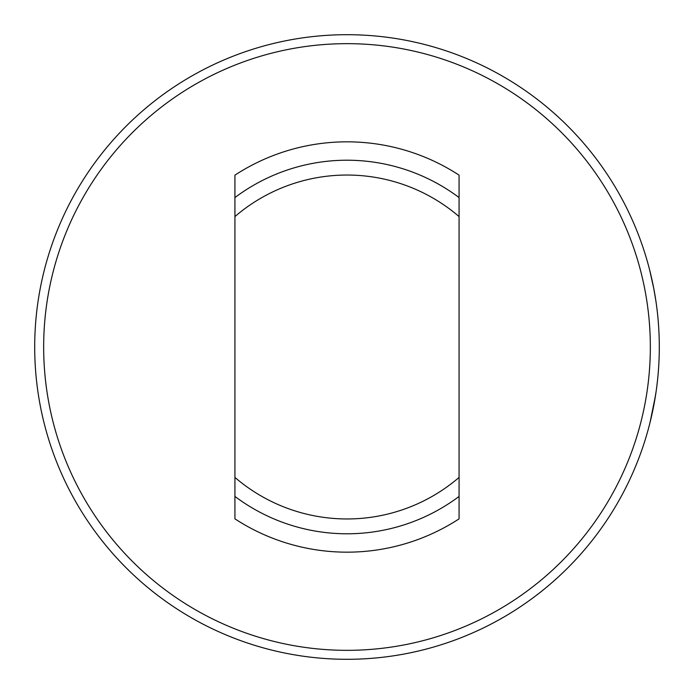 <?xml version="1.0" encoding="UTF-8"?>
<svg xmlns="http://www.w3.org/2000/svg" width="694" height="694" viewBox="0 0 694 694"><rect width="100%" height="100%" fill="white"/><g stroke="black" fill="none" stroke-linecap="round" stroke-linejoin="round"><path stroke-width="1.04" d="M650.408 420.989L649.836 423.297M651.631 415.81L653.375 407.543M656.177 391.043L655.986 392.388M652.924 409.772L651.527 416.253M657.756 315.97L657.582 314.304M655.266 296.989L653.653 287.88M651.692 278.485L650.616 273.861M659.3 347A312.3 312.3 0 0 0 298.142 38.543A312.3 312.3 0 0 0 34.7 347A312.3 312.3 0 0 0 347 659.3A312.3 312.3 0 0 0 659.3 347M656.004 301.76L655.795 300.346M657.548 380.052L656.975 385.005M655.5 395.545L650.044 422.473M653.358 407.647L656.073 391.798M653.861 288.956L649.758 270.4M650.512 273.427L650.859 274.885M653.601 287.611L655.821 300.493M656.966 308.873L657.097 309.94M650.339 347A303.339 303.339 0 0 0 347 43.661A303.339 303.339 0 0 0 43.661 347A303.339 303.339 0 0 0 347 650.339A303.339 303.339 0 0 0 650.339 347M234.928 197.573A186.781 186.781 0 0 1 459.072 197.573L459.072 216.58A171.956 171.956 0 0 0 234.928 216.58L234.928 175.148A205.164 205.164 0 0 1 459.072 175.148L459.072 201.329M459.072 216.58L459.072 518.852A205.164 205.164 0 0 1 234.928 518.852L234.928 492.671M459.072 477.42A171.956 171.956 0 0 1 234.928 477.42L234.928 496.427A186.781 186.781 0 0 0 459.072 496.427M234.928 477.42L234.928 216.58"/></g></svg>
